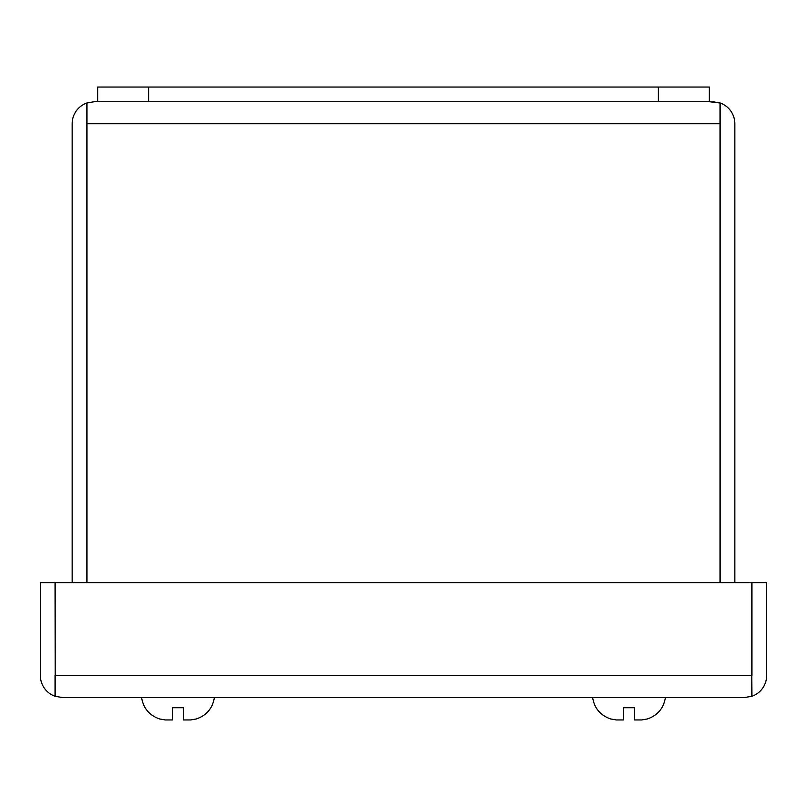 <?xml version="1.0" encoding="UTF-8"?>
<svg xmlns="http://www.w3.org/2000/svg" width="807" height="807" viewBox="0 0 807 807"><rect width="100%" height="100%" fill="white"/><g stroke="black" fill="none" stroke-linecap="round" stroke-linejoin="round"><path stroke-width="1.21" d="M190.603 719.955L195.829 719.047L190.603 719.955L183.593 719.955L183.593 707.719L172.375 707.719L172.375 719.955L165.364 719.955L160.139 719.047L165.364 719.955M744.629 697.53L751.811 696.27L751.811 675.509L55.189 675.509L55.189 696.27L62.371 697.53L744.629 697.53L751.973 696.27L751.811 677.033M55.189 677.033L55.027 582.735L40.35 582.735L40.35 675.509A22.021 22.021 0 0 0 55.027 696.27L55.027 675.509M751.973 675.509L751.973 582.735L766.65 582.735L766.65 675.509A22.021 22.021 0 0 1 751.973 696.27M62.371 697.53L55.027 696.27M55.189 675.509L55.189 582.735L751.811 582.735L751.811 675.509M641.636 719.955L646.861 719.047L641.636 719.955L634.625 719.955L634.625 707.719L623.408 707.719L623.408 719.955L616.397 719.955L611.171 719.047L616.397 719.955M97.647 101.722L97.647 87.045L709.353 87.045L709.353 101.722L94.177 101.722L87.005 102.983L87.005 123.743L719.995 123.743L719.995 102.983L709.353 101.722M712.823 101.722L720.157 102.983A22.021 22.021 0 0 1 734.844 123.743L734.844 582.735M72.156 582.735L72.156 123.743A22.021 22.021 0 0 1 86.843 102.983L94.177 101.722M719.995 123.743L719.995 582.735M87.005 582.735L87.005 123.743M720.157 582.735L720.157 102.983M86.843 582.735L86.843 102.983M720.157 123.743L719.995 122.22M86.843 123.743L87.005 122.22M658.381 87.045L658.381 101.722M148.619 87.045L148.619 101.722M214.38 697.53C212.574 708.485 206.38 715.678 195.829 719.118C206.38 715.678 212.574 708.485 214.38 697.53M141.588 697.53C143.394 708.485 149.588 715.678 160.139 719.118C149.588 715.678 143.394 708.485 141.588 697.53M665.412 697.53C663.606 708.485 657.412 715.678 646.861 719.118C657.412 715.678 663.606 708.485 665.412 697.53M592.62 697.53C594.426 708.485 600.62 715.678 611.171 719.118C600.62 715.678 594.426 708.485 592.62 697.53"/></g></svg>
